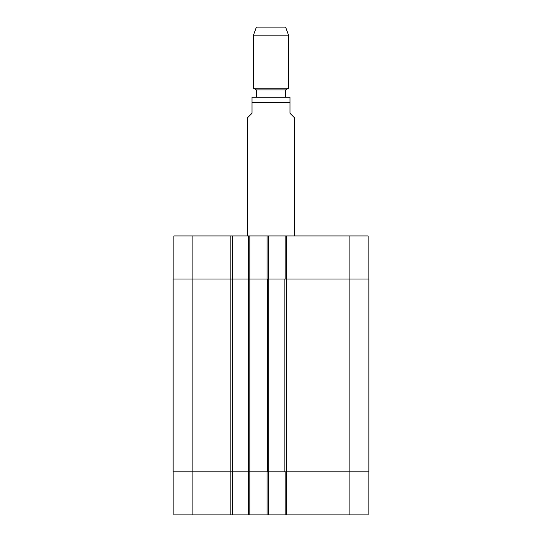 <?xml version="1.0" encoding="UTF-8"?>
<svg xmlns="http://www.w3.org/2000/svg" width="542" height="542" viewBox="0 0 542 542"><rect width="100%" height="100%" fill="white"/><g stroke="black" fill="none" stroke-linecap="round" stroke-linejoin="round"><path stroke-width="0.81" d="M294.367 235.946L294.367 117.648L289.984 113.271L289.984 97.275L289.984 102.458L252.016 102.458L252.016 113.271L247.633 117.648L247.633 235.946M252.016 102.458L252.016 97.275L252.016 102.458M252.016 97.275L289.984 97.275M271 97.201L285.607 97.201L285.607 89.897L288.527 88.217L288.527 35.128L253.473 35.128L253.473 88.217L288.527 88.217M256.393 97.201L256.393 89.897L285.607 89.897M253.473 35.128L256.393 27.1L285.607 27.1L288.527 35.128M173.88 471.818L173.88 514.9L368.12 514.9L368.12 471.818M173.88 279.035L173.88 235.946L368.12 235.946L368.12 279.035M232.294 514.9L232.294 279.035L173.149 279.035L173.149 471.818L368.851 471.818L368.851 279.035L232.294 279.035L232.294 235.946M248.365 514.9L248.365 235.946M268.52 279.035L268.52 235.946M285.167 279.035L285.167 235.946M268.52 471.818L268.52 514.9M285.167 471.818L285.167 514.9M268.812 279.035L268.812 471.818M284.875 471.818L284.875 279.035M192.864 279.035L192.864 235.946M230.838 514.9L230.838 235.946M249.821 514.9L249.821 235.946M267.057 279.035L267.057 235.946M286.63 279.035L286.63 235.946M349.136 279.035L349.136 235.946M192.864 471.818L192.864 514.9M267.057 471.818L267.057 514.9M286.63 471.818L286.63 514.9M349.136 471.818L349.136 514.9M267.348 279.035L267.348 471.818M192.132 279.035L192.132 471.818M349.868 279.035L349.868 471.818M286.332 279.035L286.332 471.818M256.393 89.897L253.473 88.217"/></g></svg>
